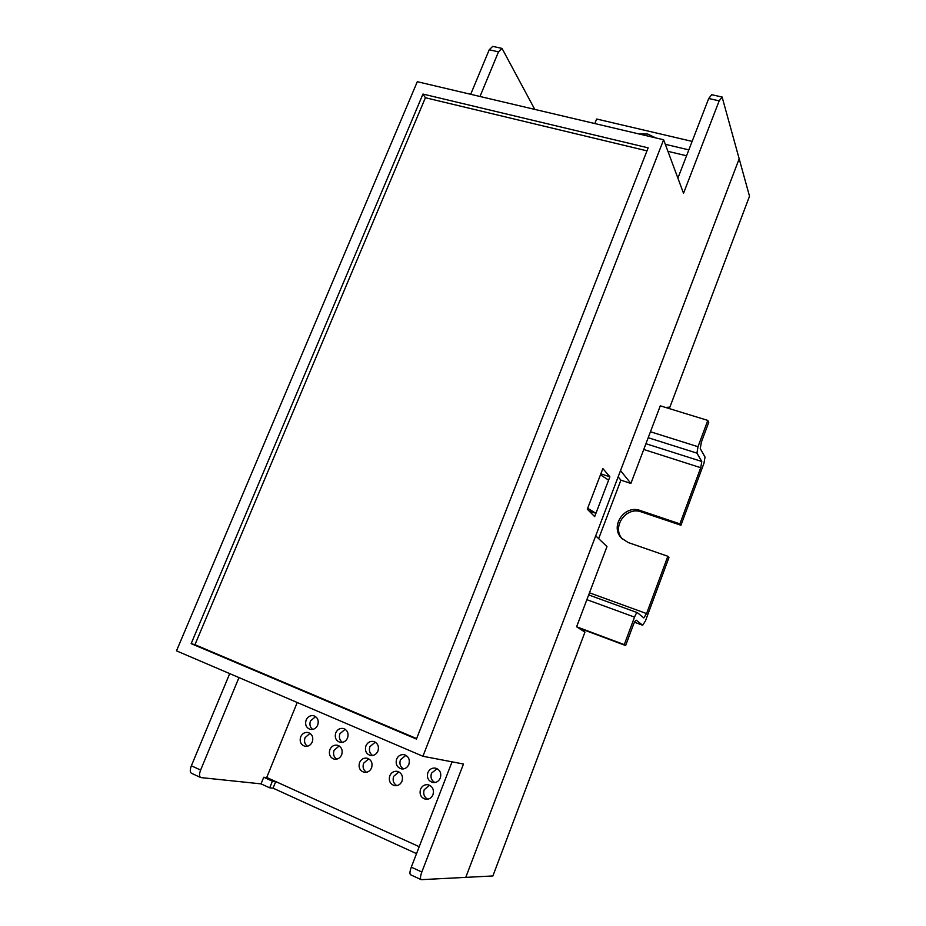<?xml version="1.0" encoding="UTF-8"?>
<svg xmlns="http://www.w3.org/2000/svg" width="926" height="926" viewBox="0 0 926 926"><rect width="100%" height="100%" fill="white"/><g stroke="black" fill="none" stroke-linecap="round" stroke-linejoin="round"><path stroke-width="1.39" d="M421.029 879.596L410.669 874.804C409.535 874.017 409.743 871.47 411.294 867.164L421.828 872.026C420.288 876.343 420.068 878.89 421.168 879.665L465.766 877.373L595.707 535.83L606.981 546.572L576.609 626.775L584.943 632.134L492.887 875.95L465.766 877.373L739.237 158.601L620.536 470.605L630.884 483.453L660.284 405.831L707.8 420.416L708.76 422.291L701.341 442.234L700.264 448.635L705.022 457.039L703.968 463.255L680.946 525.262L679.892 523.861L700.739 467.723L701.781 461.495L696.942 453.138L698.007 446.714L707.8 420.416M598.659 538.643L620.895 480.154L630.884 483.453M297.223 702.498L266.665 777.585L263.736 777.261L272.394 781.197L269.697 787.829L261.039 783.871L200.768 777.574C199.171 776.59 199.125 774.09 200.618 770.062L238.977 677.577M266.711 777.47L419.212 846.7L275.728 781.556L272.394 781.197M667.924 151.332L686.56 155.776L667.924 151.332M421.828 872.026L463.475 764.019L422.916 756.264L663.629 139.768L683.527 193.291L719.178 100.841L722.106 97.01L749.516 196.219L669.892 407.127L665.551 407.44M688.84 149.873L665.319 144.306M275.728 781.556L273.043 788.153L416.526 853.633M273.043 788.153L269.697 787.829M600.465 474.806L608.602 480.119L595.95 513.305L587.663 508.258M589.017 510.932L595.95 513.305M620.895 480.154L618.163 476.844M655.701 137.905L647.783 134.073L638.489 133.842M692.127 141.389L596.633 119.014L594.816 123.552M317.722 725.058C319.019 720.44 317.676 717.337 313.706 715.729C310.314 715.185 307.791 716.62 306.124 720.046C304.816 724.711 306.205 727.836 310.268 729.399C313.601 729.873 316.09 728.426 317.722 725.058M315.592 716.608L310.465 720.972C309.296 724.491 310.036 727.315 312.675 729.433M347.574 737.941C348.847 733.253 347.458 730.105 343.372 728.496C339.958 727.963 337.423 729.41 335.756 732.836C334.46 737.605 335.906 740.765 340.085 742.328C343.453 742.779 345.954 741.321 347.574 737.941M345.19 729.271L339.923 733.681C338.754 737.351 339.576 740.244 342.4 742.363M377.947 751.055C379.22 746.275 377.762 743.08 373.56 741.471C370.111 740.962 367.564 742.432 365.92 745.87C364.636 750.72 366.14 753.926 370.446 755.489C373.838 755.917 376.338 754.435 377.947 751.055M375.285 742.166L369.914 746.622C368.722 750.442 369.648 753.417 372.669 755.523M341.682 754.771C342.967 749.956 341.509 746.761 337.295 745.21C333.95 744.782 331.473 746.24 329.864 749.609C328.556 754.493 330.061 757.7 334.379 759.204C337.666 759.552 340.108 758.081 341.682 754.771M339.147 745.951L334.078 750.326C332.885 754.111 333.765 757.051 336.705 759.17M440.325 777.99C441.586 773.025 439.989 769.737 435.533 768.129C432.037 767.677 429.479 769.182 427.87 772.62C426.597 777.678 428.263 780.988 432.847 782.528C436.273 782.875 438.762 781.37 440.325 777.99M437.06 768.661L431.481 773.198C430.277 777.354 431.412 780.479 434.884 782.551M408.852 764.401C410.125 759.54 408.597 756.299 404.28 754.678C400.808 754.204 398.249 755.685 396.617 759.123C395.344 764.077 396.918 767.33 401.363 768.893C404.778 769.274 407.278 767.781 408.852 764.401M405.912 755.292L400.426 759.795C399.222 763.776 400.252 766.821 403.493 768.916M371.581 767.851C372.865 762.931 371.338 759.702 366.997 758.163C363.629 757.757 361.152 759.227 359.554 762.596C358.258 767.585 359.832 770.826 364.277 772.33C367.587 772.654 370.03 771.161 371.581 767.851M368.768 758.811L363.605 763.232C362.39 767.168 363.362 770.189 366.522 772.284M402.011 781.162C403.285 776.15 401.687 772.863 397.219 771.323C393.828 770.964 391.351 772.458 389.777 775.814C388.48 780.919 390.135 784.206 394.719 785.688C398.053 785.966 400.472 784.461 402.011 781.162M398.886 771.902L393.631 776.37C392.416 780.468 393.492 783.558 396.872 785.642M312.293 741.911C313.59 737.177 312.189 734.04 308.092 732.489C304.77 732.026 302.304 733.485 300.672 736.83C299.364 741.633 300.8 744.793 304.99 746.298C308.265 746.68 310.708 745.222 312.293 741.911M310.025 733.311L305.059 737.652C303.878 741.275 304.666 744.145 307.42 746.263M432.974 794.716C434.236 789.577 432.569 786.255 427.951 784.727C424.548 784.403 422.071 785.919 420.52 789.265C419.246 794.485 420.971 797.83 425.717 799.277C429.051 799.52 431.47 797.992 432.974 794.716M429.514 785.225L424.201 789.728C422.974 794.01 424.166 797.182 427.789 799.231M578.148 627.77L625.629 645.549L624.286 644.623L634.53 617.11C635.699 614.169 636.66 612.699 637.424 612.688L643.79 617.897L646.58 613.579L667.854 556.271L628.187 542.532L621.496 538.145C609.621 526.35 624.564 504.369 640.248 510.515L679.892 523.861M576.609 626.775L624.286 644.623M680.946 525.262L641.463 511.962C626.045 505.909 611.137 527.288 622.527 539.163M667.854 556.271L668.966 557.545L645.445 620.929L642.656 625.247L636.312 620.235C635.537 620.246 634.576 621.716 633.419 624.656L625.629 645.549M677.901 178.151L708.714 98.515L711.677 94.707L721.91 96.975M411.294 867.164L452.05 761.843M263.736 777.261L261.039 783.871M479.992 96.489L498.501 51.844L502.019 48.407L534.765 109.395M498.501 51.844L489.217 49.784L470.697 94.29M489.217 49.784L492.759 46.369L501.73 48.349M200.572 777.481L191.543 773.303C189.934 772.319 189.865 769.807 191.369 765.79L200.618 770.062M229.717 673.619L191.369 765.79M663.629 139.768L417.302 81.708L176.484 650.851L422.916 756.264M602.861 468.544L587.304 509.207L594.677 516.639L609.864 476.809L602.861 468.544M422.962 94.058L191.161 643.628L416.434 739.064L648.154 147.847L422.962 94.058L425.404 97.728L194.958 644.704L191.161 643.628M600.835 473.823L609.864 476.809M646.985 150.845L425.404 97.728M194.958 644.704L416.631 738.578M586.876 599.666L634.53 617.11M589.468 592.802L646.58 613.579M643.755 449.48L700.739 467.723M645.931 443.716L701.781 461.495M648.212 437.72L696.942 453.138M650.469 431.759L698.007 446.714M634.484 622.237L642.586 625.2M641.463 511.962L640.248 510.515M719.178 100.841L708.714 98.515M588.67 594.92L637.424 612.688M634.484 622.249L642.656 625.247M622.226 538.886L621.496 538.145"/></g></svg>
